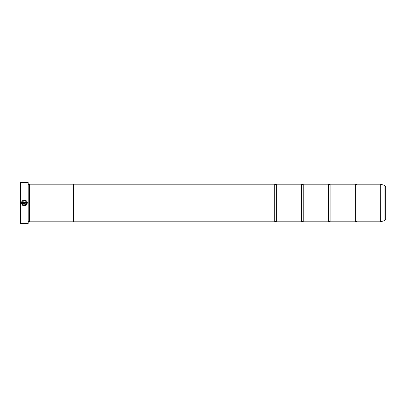 <?xml version="1.0" encoding="UTF-8"?>
<svg xmlns="http://www.w3.org/2000/svg" width="406" height="406" viewBox="0 0 406 406"><rect width="100%" height="100%" fill="white"/><g stroke="black" fill="none" stroke-linecap="round" stroke-linejoin="round"><path stroke-width="0.61" d="M356.95 221.808L380.305 221.808L380.305 184.192L356.95 184.192L356.95 221.808L356.143 221.432L355.341 221.808L330.083 221.808L329.276 221.432L328.474 221.808L303.216 221.808L302.409 221.432L301.602 221.808L276.349 221.808L275.542 221.432L274.735 221.808L73.496 221.808L73.496 184.187L29.435 184.187L29.435 221.813L73.496 221.813M355.341 221.808L355.341 184.192L330.083 184.192L330.083 221.808M328.474 221.808L328.474 184.192L303.216 184.192L303.216 221.808M301.602 221.808L301.602 184.192L276.349 184.192L276.349 221.808M23.279 205.664L22.584 205.243C25.091 206.456 26.664 205.71 27.309 203L24.477 205.893M27.309 203C27.491 199.453 21.711 199.158 21.533 202.711L25.573 202.711L25.573 202.132L22.269 202.132C24.218 200.031 25.71 200.32 26.73 203L26.73 203C26.238 205.142 24.989 205.751 22.995 204.832L25.715 204.918M25.969 204.72L26.385 204.218M22.147 201.198L22.528 200.808M22.975 200.488L23.477 200.265M24.015 200.133L24.563 200.112M25.578 200.351L26.106 200.65M26.512 201.006L26.857 201.442M27.1 201.924L27.258 202.452M24.705 203.289L21.533 203.289L22.173 204.832L22.584 204.421L22.269 203.868L24.705 203.868L24.994 204.157L24.705 205.025L25.573 204.157L24.705 203.289L25.507 203.827M20.569 223.422L20.3 223.153L20.3 182.847L20.569 182.578L20.569 223.422L28.197 223.422L28.197 182.578L20.569 182.578M28.197 182.578L28.197 223.422M28.359 184.451L29.166 184.451L29.166 221.549L29.435 221.813M385.7 187.283L385.7 218.717C385.634 219.768 385.106 220.463 384.106 220.793L384.106 185.207C385.106 185.537 385.634 186.232 385.7 187.283M73.496 184.192L274.735 184.192L274.735 221.808M22.995 204.832L22.584 205.243M26.73 203L26.4 201.812M21.741 204.111L21.533 203.289M22.269 203.868L22.584 204.421M24.994 204.157L24.705 203.868M23.345 200.95L22.269 202.132M380.305 184.192L380.346 221.803L384.106 220.793M356.95 184.192L356.143 184.568L355.341 184.192M330.083 184.192L329.276 184.568L328.474 184.192M303.216 184.192L302.409 184.568L301.602 184.192M276.349 184.192L275.542 184.568L274.735 184.192M29.166 184.451L29.435 184.187M384.106 185.207L380.346 184.197M28.359 221.549L29.166 221.549"/></g></svg>
